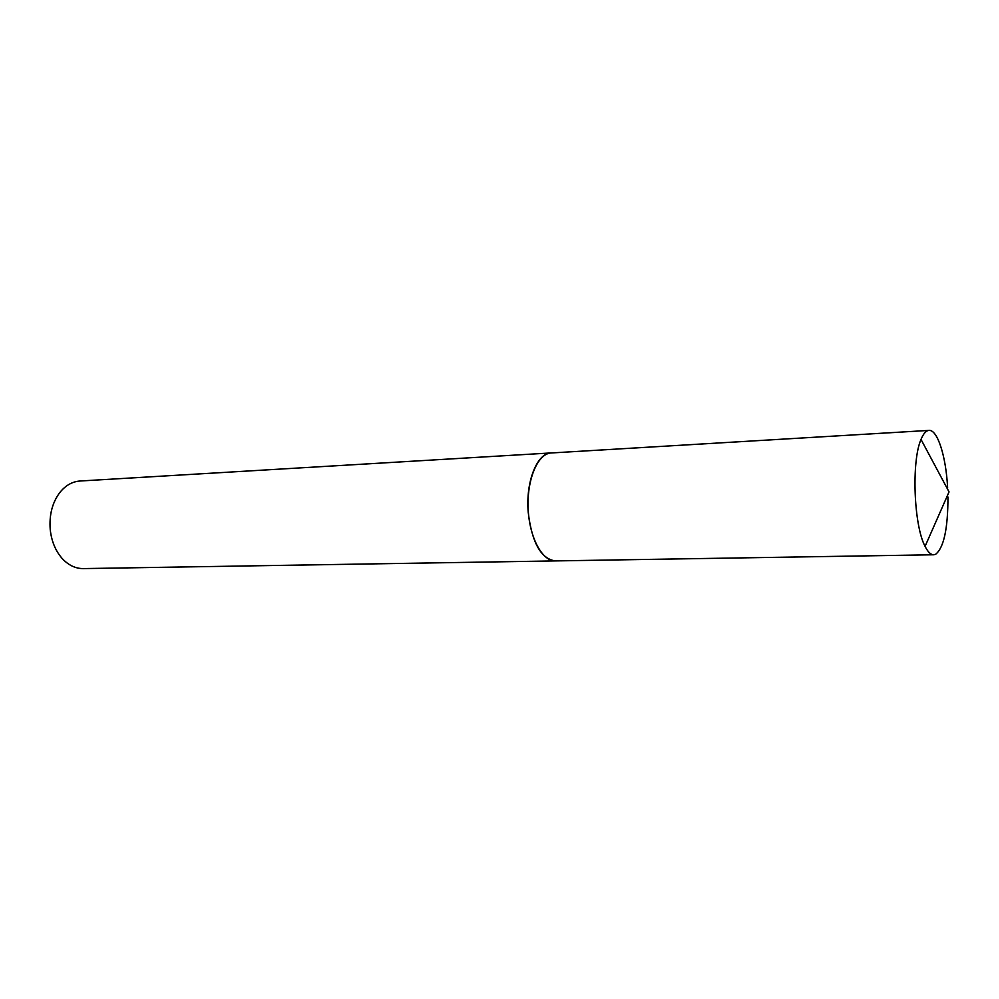 <?xml version="1.0" encoding="UTF-8"?>
<svg xmlns="http://www.w3.org/2000/svg" width="999" height="999" viewBox="0 0 999 999"><rect width="100%" height="100%" fill="white"/><g stroke="black" fill="none" stroke-linecap="round" stroke-linejoin="round"><path stroke-width="1.5" d="M947.951 496.99C947.951 528.658 943.83 547.752 935.613 554.295L933.69 554.77C930.743 554.77 927.871 551.972 925.074 546.353C913.785 525.474 911.338 461.126 921.016 439.448C923.201 434.066 925.648 431.081 928.346 430.482L928.97 430.407C937.537 429.445 946.028 456.481 947.614 487.662M933.69 554.77L555.444 560.914C542.32 561.45 529.433 537.662 528.159 508.941C526.71 480.244 537.275 454.557 550.362 453.022L928.97 430.407M555.369 560.914L83.304 568.593C75.524 568.618 68.506 565.272 62.238 558.553C55.519 550.948 51.523 541.271 50.225 529.532C49.113 515.009 52.273 502.709 59.728 492.632C65.472 485.452 72.228 481.593 79.982 481.019L551.273 452.922M555.294 560.926C540.921 558.791 531.893 542.569 528.209 512.25C525.536 481.73 537.15 452.909 551.198 452.934M925.074 546.353L949.05 491.908L921.016 439.448"/></g></svg>
